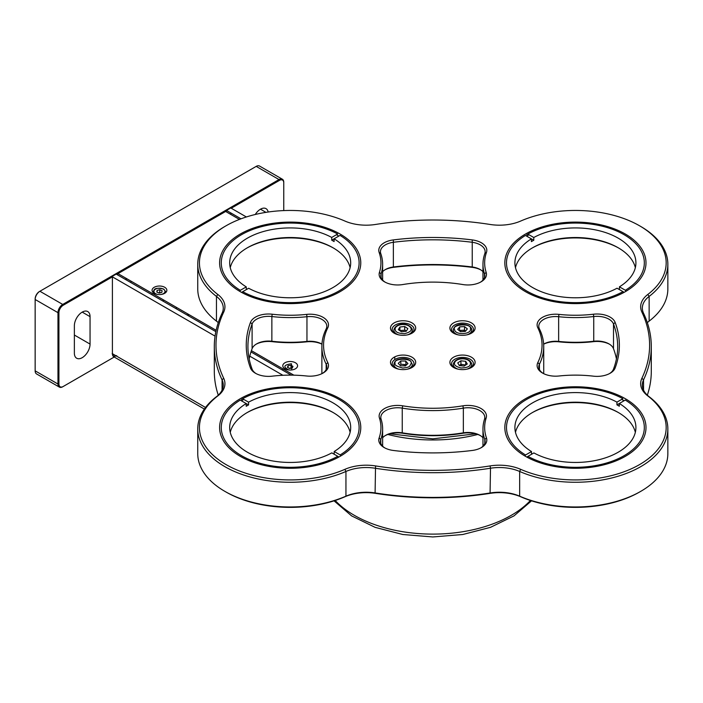 <?xml version="1.0" encoding="UTF-8"?>
<svg xmlns="http://www.w3.org/2000/svg" width="703" height="703" viewBox="0 0 703 703"><rect width="100%" height="100%" fill="white"/><g stroke="black" fill="none" stroke-linecap="round" stroke-linejoin="round"><path stroke-width="1.05" d="M189.292 314.795L187.982 315.55M112.401 353.697A6.722 3.884 120 0 0 113.789 356.773L204.362 409.067M188.342 314.241L187.033 314.997L188.342 314.241M112.401 353.152A6.055 3.497 120 0 0 116.68 355.621M112.401 353.424L112.401 276.85L215.056 336.122M249.785 356.166L282.914 375.297M215.847 331.631L116.197 274.108L112.164 276.437M230.769 214.415L230.769 212.904M230.531 208.097L226.489 210.434L226.014 211.665M176.928 307.659L175.627 308.415M130.934 282.615L130.934 281.103M127.015 278.836L125.705 279.592M246.366 216.963L231.006 208.097M477.768 434.472A110.925 64.043 180 0 1 387.836 434.472M394.77 359.628L394.77 356.878M226.489 210.434L241.006 218.818M475.65 433.821L432.802 438.839L389.945 433.821M291.183 375.13L250.98 351.922M154.229 293.318A7.399 4.271 0 0 0 162.288 294.241A7.399 4.271 0 0 0 166.857 290.295A7.399 4.271 0 0 0 159.458 286.024A7.399 4.271 0 0 0 152.068 290.295A7.399 4.271 0 0 0 154.229 293.318M216.137 330.296L117.981 273.625L225.654 211.462L239.433 219.415M321.939 373.513L320.849 374.145M293.863 375.174L251.402 350.656M284.961 368.794A7.399 4.271 0 0 0 293.019 369.716A7.399 4.271 0 0 0 297.58 365.771A7.399 4.271 0 0 0 290.19 361.5A7.399 4.271 0 0 0 282.791 365.771A7.399 4.271 0 0 0 284.961 368.794M162.428 300.796A7.399 4.271 0 0 0 164.063 300.225M160.161 292.633A7.399 4.271 0 0 0 159.186 292.615M117.981 273.625L116.68 274.381M291.13 368.126A7.399 4.271 0 0 0 290.225 368.091M117.506 273.898L117.506 274.864M125.231 279.319L126.54 278.564M288.907 369.989C282.799 366.957 283.652 364.875 291.473 363.759L291.692 369.954M292.307 368.021L292.975 366.386L290.857 365.235L288.072 365.718L287.395 367.353L289.513 368.504L292.307 368.021M290.857 365.235L291.27 368.205M289.109 368.284L290.857 367.977M288.072 365.718L288.072 367.722M161.813 292.386L162.121 290.717L159.766 289.724L157.103 290.409L156.804 292.079L159.15 293.063L161.813 292.386M165.811 292.492A6.389 3.691 0 0 0 165.846 292.079L163.799 289.091C158.333 287.861 155.108 288.098 154.15 289.803L153.069 292.079A6.389 3.691 0 0 0 153.113 292.492M159.766 289.724L159.766 292.466L160.416 292.747M158.5 292.791L159.766 292.466M157.103 290.409L157.103 292.211M255.268 214.485A11.09 6.406 -60 0 1 266.024 208.65A11.09 6.406 -60 0 1 268.168 212.016M90.054 344.092A11.09 6.406 -60 0 1 85.212 355.252A11.09 6.406 -60 0 1 76.662 358.231A11.09 6.406 -60 0 1 74.369 353.152L74.369 325.7A11.09 6.406 -60 0 1 79.211 314.54A11.09 6.406 -60 0 1 87.761 311.57A11.09 6.406 -60 0 1 90.054 316.649L90.054 344.092L74.369 335.032M283.766 210.584L283.766 182.85A6.055 3.497 120 0 0 279.495 180.381L231.243 208.237M226.964 210.707L225.654 211.462M112.401 276.85L63.2 305.26A6.055 3.497 120 0 0 58.92 312.668L58.92 384.023A6.055 3.497 120 0 0 63.2 386.492L114.229 357.027L62.725 386.773A6.722 3.884 120 0 1 59.36 387.107L36.538 373.926A6.722 3.884 120 0 1 35.15 370.85L35.15 299.496L57.971 312.668L57.971 384.023A6.722 3.884 120 0 0 59.36 387.107M279.495 180.381L279.021 179.555A6.722 3.884 120 0 1 282.378 179.221A6.722 3.884 120 0 1 283.766 182.297L283.766 182.85M63.2 386.492L62.725 386.773L63.2 386.492M63.2 305.26L62.725 304.434L39.904 291.262L256.2 166.383L279.021 179.555L62.725 304.434A6.722 3.884 120 0 0 57.971 312.668L58.92 312.668M35.15 298.942L35.15 299.496A6.722 3.884 120 0 1 39.904 291.262L39.43 291.534A6.055 3.497 120 0 0 35.15 298.942L35.15 299.496M282.378 179.221L259.556 166.049A6.722 3.884 120 0 0 256.2 166.383M250.461 367.959A186.559 107.708 180 0 1 250.461 322.413A18.489 10.677 180 0 1 272.193 314.215A90.757 52.4 0 0 0 306.649 314.382A18.489 10.677 180 0 1 327.783 327.818A109.246 63.068 0 0 0 327.783 362.563A18.489 10.677 180 0 1 323.081 373.047A18.489 10.677 180 0 1 306.649 376A90.757 52.4 0 0 0 272.193 376.167A18.489 10.677 180 0 1 255.453 373.249A18.489 10.677 180 0 1 250.461 367.959L252.105 369.128A16.81 9.701 0 0 0 256.077 373.592M558.947 314.382A90.757 52.4 0 0 0 593.402 314.215A18.489 10.677 180 0 1 615.143 322.413A186.559 107.708 180 0 1 615.143 367.959A18.489 10.677 180 0 1 610.142 373.249A18.489 10.677 180 0 1 593.402 376.167A90.757 52.4 0 0 0 558.947 376A18.489 10.677 180 0 1 542.523 373.047A18.489 10.677 180 0 1 537.821 362.563A109.246 63.068 0 0 0 537.821 327.818A18.489 10.677 180 0 1 558.947 314.382L558.639 316.71A92.436 53.366 0 0 0 593.736 316.535L593.402 314.215M402.714 284.557A18.489 10.677 180 0 1 384.55 281.841A18.489 10.677 180 0 1 379.435 272.36A90.757 52.4 0 0 0 379.145 252.465A18.489 10.677 180 0 1 393.355 239.916A186.559 107.708 180 0 1 472.24 239.916A18.489 10.677 180 0 1 486.458 252.465A90.757 52.4 0 0 0 486.16 272.36A18.489 10.677 180 0 1 481.054 281.841A18.489 10.677 180 0 1 462.89 284.557A109.246 63.068 0 0 0 402.714 284.557M486.16 418.021A90.757 52.4 0 0 0 486.458 437.916A18.489 10.677 180 0 1 481.406 447.574A18.489 10.677 180 0 1 472.24 450.465A186.559 107.708 180 0 1 393.355 450.465A18.489 10.677 180 0 1 384.19 447.574A18.489 10.677 180 0 1 379.145 437.916A90.757 52.4 0 0 0 379.435 418.021A18.489 10.677 180 0 1 402.714 405.824A109.246 63.068 0 0 0 462.89 405.824A18.489 10.677 180 0 1 486.16 418.021L484.508 419.216A92.436 53.366 0 0 0 482.97 428.9A92.436 53.366 0 0 0 484.806 439.48L486.458 437.916M525.501 291.666A70.59 40.756 180 0 1 525.493 291.666A70.59 40.756 180 0 1 525.501 234.037A70.59 40.756 180 0 1 625.327 234.037A70.59 40.756 180 0 1 625.327 291.666A70.59 40.756 180 0 1 525.501 291.666M240.277 291.666L240.277 291.666A70.59 40.756 180 0 1 240.277 234.037A70.59 40.756 180 0 1 340.103 234.037A70.59 40.756 180 0 1 340.103 291.666A70.59 40.756 180 0 1 240.277 291.666M240.277 456.344L240.277 456.344A70.59 40.756 180 0 1 240.277 398.706A70.59 40.756 180 0 1 340.103 398.706A70.59 40.756 180 0 1 340.103 456.344A70.59 40.756 180 0 1 240.277 456.344M453.593 367.484L453.593 367.484A12.601 7.276 180 0 1 453.593 357.194A12.601 7.276 180 0 1 471.423 357.194A12.601 7.276 180 0 1 471.423 367.484A12.601 7.276 180 0 1 453.593 367.484M453.593 333.178L453.593 333.178A12.601 7.276 180 0 1 453.593 322.888A12.601 7.276 180 0 1 471.423 322.888A12.601 7.276 180 0 1 471.423 333.178A12.601 7.276 180 0 1 453.593 333.178M394.172 333.178L394.172 333.178A12.601 7.276 180 0 1 394.172 322.888A12.601 7.276 180 0 1 412.002 322.888A12.601 7.276 180 0 1 412.002 333.178A12.601 7.276 180 0 1 394.172 333.178M394.172 367.484L394.172 367.484A12.601 7.276 180 0 1 394.172 357.194A12.601 7.276 180 0 1 412.002 357.194A12.601 7.276 180 0 1 412.002 367.484A12.601 7.276 180 0 1 394.172 367.484M525.501 456.344A70.59 40.756 180 0 1 525.493 456.344A70.59 40.756 180 0 1 525.501 398.706A70.59 40.756 180 0 1 625.327 398.706A70.59 40.756 180 0 1 625.327 456.344A70.59 40.756 180 0 1 525.501 456.344M344.927 221.058A90.757 52.4 0 0 0 226.014 225.804A90.757 52.4 0 0 0 217.798 294.46A35.291 20.378 180 0 1 223.686 312.132A216.814 125.178 0 0 0 223.686 378.249A35.291 20.378 180 0 1 217.798 395.921A90.757 52.4 0 0 0 226.014 464.578A90.757 52.4 0 0 0 344.927 469.323A35.291 20.378 180 0 1 375.543 465.922A216.814 125.178 0 0 0 490.061 465.922A35.291 20.378 180 0 1 520.668 469.323A90.757 52.4 0 0 0 639.589 464.578A90.757 52.4 0 0 0 647.806 395.921A35.291 20.378 180 0 1 641.909 378.249A216.814 125.178 0 0 0 641.909 312.132A35.291 20.378 180 0 1 647.806 294.46A90.757 52.4 0 0 0 639.589 225.804A90.757 52.4 0 0 0 520.668 221.058A35.291 20.378 180 0 1 490.061 224.459A216.814 125.178 0 0 0 375.543 224.459A35.291 20.378 180 0 1 344.927 221.058M272.193 314.215L271.859 316.535A16.81 9.701 0 0 0 252.105 323.995A184.88 106.742 0 0 0 247.922 346.561A184.88 106.742 0 0 0 252.105 369.128M322.457 373.39A16.81 9.701 0 0 0 326.816 366.869A16.81 9.701 0 0 0 326.166 364.198L327.783 362.563M327.783 327.818L326.166 328.925A110.925 64.043 0 0 0 321.877 346.561A110.925 64.043 0 0 0 326.166 364.198L326.166 369.541M326.166 328.925A16.81 9.701 0 0 0 326.816 326.254A16.81 9.701 0 0 0 306.956 316.71L306.649 314.382M249.161 358.908A184.88 106.742 0 0 1 252.105 348.697A16.81 9.701 0 0 1 256.648 343.881A16.81 9.701 0 0 1 271.859 341.236L271.859 316.535A92.436 53.366 0 0 0 306.956 316.71L306.956 341.412A16.81 9.701 0 0 1 321.895 344.092A16.81 9.701 0 0 1 321.956 344.127M609.519 373.592A16.81 9.701 0 0 0 613.499 369.128A184.88 106.742 0 0 0 617.673 346.561A184.88 106.742 0 0 0 613.499 323.995A16.81 9.701 0 0 0 593.736 316.535L593.736 341.236A16.81 9.701 0 0 1 608.956 343.881A16.81 9.701 0 0 1 613.499 348.697A184.88 106.742 0 0 1 616.434 358.908M609.519 344.224A18.489 10.677 0 0 0 593.402 341.658L593.736 341.236A92.436 53.366 0 0 1 558.639 341.412L558.639 316.71A16.81 9.701 0 0 0 538.788 326.254A16.81 9.701 0 0 0 539.438 328.925L537.821 327.818M537.821 362.563L539.438 364.198A110.925 64.043 0 0 0 543.727 346.561A110.925 64.043 0 0 0 539.438 328.925M539.438 369.541L539.438 364.198A16.81 9.701 0 0 0 538.788 366.869A16.81 9.701 0 0 0 543.147 373.39M379.435 272.36L381.096 273.906A16.81 9.701 0 0 0 380.815 275.664A16.81 9.701 0 0 0 385.174 282.184M480.43 282.184A16.81 9.701 0 0 0 484.789 275.664A16.81 9.701 0 0 0 484.508 273.906L486.16 272.36M486.458 252.465L484.806 253.642A92.436 53.366 0 0 0 482.97 264.223A92.436 53.366 0 0 0 484.508 273.906L484.508 277.43M484.806 253.642A16.81 9.701 0 0 0 485.14 251.718A16.81 9.701 0 0 0 471.889 242.236A184.88 106.742 0 0 0 393.715 242.236A16.81 9.701 0 0 0 380.455 251.718A16.81 9.701 0 0 0 380.789 253.642L379.145 252.465M381.096 277.43L381.096 273.906A92.436 53.366 0 0 0 382.625 264.223A92.436 53.366 0 0 0 380.789 253.642M480.782 447.916A16.81 9.701 0 0 0 485.14 441.405A16.81 9.701 0 0 0 484.806 439.48L484.806 443.321M484.508 419.216A16.81 9.701 0 0 0 484.789 417.459A16.81 9.701 0 0 0 463.347 408.127L462.89 405.824M402.714 405.824L402.248 408.127A110.925 64.043 0 0 0 463.347 408.127L463.347 432.828A16.81 9.701 0 0 1 479.868 435.298A16.81 9.701 0 0 1 482.97 437.776M480.43 435.64A18.489 10.677 0 0 0 462.89 433.268L463.347 432.828A110.925 64.043 0 0 1 402.248 432.828L402.248 408.127A16.81 9.701 0 0 0 380.815 417.459A16.81 9.701 0 0 0 381.096 419.216L379.435 418.021M379.145 437.916L380.789 439.48A92.436 53.366 0 0 0 382.625 428.9A92.436 53.366 0 0 0 381.096 419.216M380.789 443.321L380.789 439.48A16.81 9.701 0 0 0 380.455 441.405A16.81 9.701 0 0 0 384.813 447.916M624.721 292.009A68.912 39.781 0 0 0 625.951 291.27M529.069 234.784A68.912 39.781 0 0 0 526.635 236.12M338.846 236.05L338.846 236.067A68.912 39.781 0 0 0 336.421 234.723M239.758 291.332A68.912 39.781 0 0 0 240.874 292.009M339.505 456.686A68.912 39.781 0 0 0 340.727 455.939M243.844 399.453A68.912 39.781 0 0 0 241.41 400.798M470.79 367.827A10.923 6.309 0 0 0 473.435 363.715A10.923 6.309 0 0 0 462.512 357.405A10.923 6.309 0 0 0 451.59 363.715A10.923 6.309 0 0 0 454.235 367.827M470.79 333.521A10.923 6.309 0 0 0 473.435 329.408A10.923 6.309 0 0 0 462.512 323.099A10.923 6.309 0 0 0 451.59 329.408A10.923 6.309 0 0 0 454.235 333.521M411.369 333.521A10.923 6.309 0 0 0 414.014 329.408A10.923 6.309 0 0 0 403.091 323.099A10.923 6.309 0 0 0 392.169 329.408A10.923 6.309 0 0 0 394.814 333.521M411.369 367.827A10.923 6.309 0 0 0 414.014 363.715A10.923 6.309 0 0 0 403.091 357.405A10.923 6.309 0 0 0 392.169 363.715A10.923 6.309 0 0 0 394.814 367.827M624.071 400.728L624.071 400.745A68.912 39.781 0 0 0 621.645 399.401M525.563 454.99L531.503 451.554A60.502 34.93 180 0 1 514.904 427.521A60.502 34.93 180 0 1 551.451 395.446A60.502 34.93 180 0 1 616.944 402.125L622.876 398.689A68.912 39.781 -0 0 0 526.688 399.392A68.912 39.781 -0 0 0 525.563 454.99L524.965 456.027A68.912 39.781 0 0 0 526.099 456.686M223.686 312.132L222.069 313.248A33.612 19.403 0 0 0 223.264 308.116A33.612 19.403 0 0 0 216.454 296.411L217.798 294.46M226.014 225.804L224.819 226.489A92.436 53.366 0 0 0 197.745 264.223A92.436 53.366 0 0 0 216.454 296.411L216.454 321.113A33.612 19.403 0 0 1 218.273 322.651M647.806 294.46L649.141 296.411A92.436 53.366 0 0 0 667.85 264.223A92.436 53.366 0 0 0 640.776 226.489L639.589 225.804M667.85 264.223L667.85 288.924A92.436 53.366 0 0 1 649.141 321.113L649.141 296.411A33.612 19.403 0 0 0 642.34 308.116A33.612 19.403 0 0 0 643.535 313.248L641.909 312.132M641.909 378.249L643.535 379.875A218.492 126.145 0 0 0 651.294 346.561A218.492 126.145 0 0 0 643.535 313.248M643.535 390.13L643.535 379.875A33.612 19.403 0 0 0 642.34 384.998A33.612 19.403 0 0 0 649.141 396.703L647.806 395.921M520.668 469.323L519.658 471.467A92.436 53.366 0 0 0 616.584 476.678A92.436 53.366 0 0 0 667.85 428.9A92.436 53.366 0 0 0 649.141 396.703M375.543 465.922L375.094 492.926A218.492 126.145 0 0 0 490.501 492.926A33.612 19.403 0 0 1 519.658 496.169L520.668 496.766A90.757 52.4 0 0 0 639.589 492.021L640.776 491.335A92.436 53.366 0 0 1 519.658 496.169L519.658 471.467A33.612 19.403 0 0 0 490.501 468.224L490.061 465.922M217.798 395.921L216.454 396.703A92.436 53.366 0 0 0 197.745 428.9A92.436 53.366 0 0 0 249.011 476.678A92.436 53.366 0 0 0 345.946 471.467A33.612 19.403 0 0 1 375.094 468.224A218.492 126.145 0 0 0 490.501 468.224L490.061 493.365A35.291 20.378 0 0 1 520.668 496.766M216.454 396.703A33.612 19.403 0 0 0 223.264 384.998A33.612 19.403 0 0 0 222.069 379.875L223.686 378.249M222.069 313.248A218.492 126.145 0 0 0 214.31 346.561A218.492 126.145 0 0 0 222.069 379.875L222.069 390.13M321.877 346.561L321.877 371.263A110.925 64.043 0 0 0 321.948 373.644M256.077 344.224A18.489 10.677 0 0 1 272.193 341.658L271.859 341.236A92.436 53.366 0 0 0 306.956 341.412L306.649 341.825A18.489 10.677 0 0 1 321.948 344.18M593.402 341.658A90.757 52.4 0 0 1 558.947 341.825L558.639 341.412A16.81 9.701 0 0 0 543.709 344.092A16.81 9.701 0 0 0 543.647 344.127M543.647 373.644A110.925 64.043 0 0 0 543.727 371.263L543.727 346.561M482.97 271.657A16.81 9.701 0 0 0 480.219 269.557A16.81 9.701 0 0 0 471.889 266.938A184.88 106.742 0 0 0 393.715 266.938A16.81 9.701 0 0 0 385.376 269.557A16.81 9.701 0 0 0 382.625 271.657M462.89 433.268A109.246 63.068 0 0 1 402.714 433.268L402.248 432.828A16.81 9.701 0 0 0 385.736 435.298A16.81 9.701 0 0 0 382.625 437.776M197.745 264.223L197.745 288.924A92.436 53.366 0 0 0 216.454 321.113M649.141 321.113A33.612 19.403 0 0 0 647.331 322.651M647.331 395.174A218.492 126.145 0 0 0 651.294 371.263L651.294 346.561M640.776 491.335A92.436 53.366 0 0 0 667.85 453.602L667.85 428.9M490.061 493.365A216.814 125.178 0 0 1 375.543 493.365L375.094 492.926A33.612 19.403 0 0 0 345.946 496.169L345.946 471.467L344.927 469.323M197.745 428.9L197.745 453.602A92.436 53.366 0 0 0 224.819 491.335A92.436 53.366 0 0 0 345.946 496.169L344.927 496.766A35.291 20.378 0 0 1 375.543 493.365M214.31 346.561L214.31 371.263A218.492 126.145 0 0 0 218.273 395.174M272.193 341.658A90.757 52.4 0 0 0 306.649 341.825M558.947 341.825A18.489 10.677 0 0 0 543.647 344.18M480.782 269.899A18.489 10.677 0 0 0 472.24 267.36A186.559 107.708 0 0 0 393.355 267.36A18.489 10.677 0 0 0 384.813 269.899M402.714 433.268A18.489 10.677 0 0 0 385.174 435.64M224.819 491.335L226.014 492.021A90.757 52.4 0 0 0 344.927 496.766M533.788 240.241A60.502 34.93 0 0 0 531.406 241.621L531.406 238.871L525.457 235.443A68.912 39.781 0 0 0 526.74 291.016A68.912 39.781 0 0 0 622.99 291.631L617.041 288.204A60.502 34.93 180 0 1 551.512 294.944A60.502 34.93 180 0 1 514.904 262.852A60.502 34.93 180 0 1 531.406 238.871L533.788 240.241L533.788 237.5A60.502 34.93 180 0 1 618.192 238.15A60.502 34.93 180 0 1 635.916 262.852A60.502 34.93 180 0 1 619.413 286.833L625.362 290.26A68.912 39.781 0 0 0 624.141 234.723A68.912 39.781 0 0 0 527.83 234.073L533.788 237.5M635.345 267.658A60.502 34.93 0 0 0 618.192 247.755A60.502 34.93 0 0 0 532.628 247.755A60.502 34.93 0 0 0 515.484 267.658M619.413 289.574L619.413 286.833M618.781 248.097A62.189 35.906 0 0 0 532.039 248.097M623.579 292.65L622.99 291.631M526.644 234.758L527.83 234.073M625.362 290.26L625.96 291.297M624.176 292.316L622.99 291.64M619.325 403.496A60.502 34.93 180 0 1 635.916 427.521A60.502 34.93 180 0 1 599.369 459.604A60.502 34.93 180 0 1 533.885 452.925L527.944 456.361A68.912 39.781 0 0 0 624.194 455.623A68.912 39.781 0 0 0 625.257 400.06L619.325 403.496L619.325 406.237A60.502 34.93 0 0 0 618.192 405.569A60.502 34.93 0 0 0 616.944 404.866L616.944 402.125M531.503 451.554L531.503 454.305L526.749 457.047M635.345 432.327A60.502 34.93 0 0 0 618.192 412.433A60.502 34.93 0 0 0 532.628 412.433A60.502 34.93 0 0 0 515.484 432.327M618.781 412.775A62.189 35.906 0 0 0 532.039 412.775M624.071 400.745L616.944 404.866M626.443 400.745L625.257 400.06M527.944 456.361L527.355 457.381M331.816 452.873A60.502 34.93 180 0 1 266.288 459.613A60.502 34.93 180 0 1 229.679 427.521A60.502 34.93 180 0 1 246.191 403.548L240.233 400.121A68.912 39.781 0 0 0 241.516 455.685A68.912 39.781 0 0 0 337.765 456.3L331.816 452.873M246.191 406.29L246.191 403.548L248.563 404.919A60.502 34.93 0 0 0 246.191 406.29M248.563 402.178A60.502 34.93 180 0 1 332.967 402.828A60.502 34.93 180 0 1 350.692 427.521A60.502 34.93 180 0 1 334.189 451.502L340.138 454.929A68.912 39.781 -0 0 0 338.916 399.392A68.912 39.781 -0 0 0 242.614 398.742L248.563 402.178L248.563 404.919M350.12 432.327A60.502 34.93 0 0 0 332.976 412.433A60.502 34.93 0 0 0 247.403 412.433A60.502 34.93 0 0 0 230.259 432.327M334.189 454.243L334.189 451.502M333.556 412.775A62.189 35.906 0 0 0 246.815 412.775M241.419 399.436L242.614 398.742M340.138 454.929L340.744 455.966M338.951 456.994L337.765 456.309L338.354 457.319M246.278 286.886A60.502 34.93 180 0 1 229.679 262.852A60.502 34.93 180 0 1 266.226 230.777A60.502 34.93 180 0 1 331.719 237.447L337.66 234.011A68.912 39.781 0 0 0 241.463 234.723A68.912 39.781 0 0 0 240.338 290.321L246.278 286.886L246.278 289.627L241.533 292.378M334.101 238.818A60.502 34.93 180 0 1 350.692 262.852A60.502 34.93 180 0 1 314.144 294.926A60.502 34.93 180 0 1 248.66 288.256L242.72 291.692A68.912 39.781 0 0 0 338.969 290.954A68.912 39.781 0 0 0 340.032 235.382L334.101 238.818L334.101 241.56A60.502 34.93 0 0 0 332.967 240.892A60.502 34.93 0 0 0 331.719 240.189L331.719 237.447M350.12 267.658A60.502 34.93 0 0 0 332.976 247.755A60.502 34.93 0 0 0 247.403 247.755A60.502 34.93 0 0 0 230.259 267.658M333.556 248.097A62.189 35.906 0 0 0 246.815 248.097M341.219 236.067L340.032 235.382M242.72 291.692L242.131 292.703M239.741 291.358L240.338 290.321M338.846 236.067L331.719 240.189M470.342 364.33C469.947 366.615 466.818 367.818 460.975 367.959C455.79 366.65 453.69 364.848 454.674 362.555A7.979 4.613 180 0 1 464.05 358.917A7.979 4.613 180 0 1 470.342 364.33M465.702 361.333L460.94 360.788L457.75 362.897L459.323 365.551L464.085 366.087L467.275 363.978L465.702 361.333L465.702 364.901M460.94 364.356L463.321 364.629A4.2 2.425 0 0 0 459.34 365.411L460.94 364.356L460.94 360.788M463.321 364.629L465.483 365.042M411.07 363.6C409.357 367.045 409.761 367.098 402.837 368.047C396.668 366.439 394.093 364.848 395.112 363.284C392.836 357.748 413.918 358.029 411.07 363.6M405.657 361.061L400.807 360.964L398.241 363.346L400.517 365.815L405.367 365.911L407.933 363.539L405.657 361.061L406.158 365.182M400.807 364.532L400.807 360.964M401.061 364.286L405.657 364.629M406.044 365.288A4.2 2.425 -0 0 0 403.232 364.585M470.456 328.705C471.924 334.593 455.026 335.507 454.56 329.558C451.177 324.25 471.88 322.932 470.456 328.705M464.534 326.587L459.7 326.851L457.679 329.391L460.483 331.675L465.316 331.421L467.346 328.872L464.534 326.587L464.534 330.155L465.614 331.034M459.402 330.797L459.7 326.851M459.7 330.419L464.534 330.155M459.595 330.955A4.2 2.425 180 0 1 465.606 331.06M410.93 328.275C412.028 330.48 409.911 332.282 404.568 333.661C398.909 333.556 395.798 332.334 395.244 329.988A7.979 4.613 180 0 1 401.606 324.601A7.979 4.613 180 0 1 410.93 328.275M404.691 326.491L399.928 327.009L398.32 329.654L401.483 331.772L406.255 331.254L407.854 328.617L404.691 326.491L404.691 330.059M399.858 330.682L399.928 327.009M399.928 330.577L404.585 330.234M404.858 329.918L406.316 331.148A4.2 2.425 0 0 0 406.272 331.122M402.309 330.313A4.2 2.425 0 0 0 400.218 330.928M205.531 407.468L112.164 353.565M530.422 500.474A110.925 64.043 180 0 1 432.802 534.113A110.925 64.043 180 0 1 335.182 500.474M157.964 294.478A5.545 3.199 180 0 1 154.669 289.777A5.545 3.199 180 0 1 163.386 289.135A5.545 3.199 180 0 1 160.961 294.478M260.479 209.195L265.945 212.359M82.216 312.114L90.054 316.649M58.92 384.023L57.971 384.023L35.15 370.85M252.105 348.697L252.105 323.995L250.461 322.413M615.143 322.413L613.499 323.995L613.499 348.697M613.499 369.128L615.143 367.959M472.24 267.36L472.24 239.916M393.355 267.36L393.355 239.916M458.101 369.163A9.244 5.334 180 0 1 455.975 368.24A9.244 5.334 180 0 1 453.268 364.47C454.507 356.5 470.518 356.509 471.757 364.47A9.244 5.334 180 0 1 471.581 365.498A9.244 5.334 180 0 1 466.915 369.163M398.68 369.163A9.244 5.334 180 0 1 396.554 368.24A9.244 5.334 180 0 1 393.847 364.47C394.383 361.799 395.736 360.173 397.924 359.576C403.109 358.003 407.301 358.442 410.482 360.903L412.336 364.47A9.244 5.334 180 0 1 412.327 364.655A9.244 5.334 180 0 1 407.494 369.163M458.101 334.856A9.244 5.334 180 0 1 455.975 333.934A9.244 5.334 180 0 1 453.268 330.164C454.287 321.649 471.124 323.283 471.704 329.531L471.757 330.164A9.244 5.334 180 0 1 466.915 334.856M471.713 329.663A9.244 5.334 180 0 1 471.757 330.164L471.757 332.765M398.68 334.856A9.244 5.334 180 0 1 396.554 333.934A9.244 5.334 180 0 1 393.847 330.164C395.191 323.055 407.942 321.737 412.134 328.916L412.336 330.164A9.244 5.334 180 0 1 407.494 334.856M412.169 329.171A9.244 5.334 180 0 1 412.336 330.164L412.336 332.765M531.538 500.844L513.981 515.905L490.492 527.338L462.759 534.508L432.802 536.951L402.845 534.508L375.112 527.347L351.623 515.905L334.057 500.844M152.068 294.812L152.068 293.3M282.791 370.288L282.791 368.776M39.43 291.534L39.904 291.262M482.97 280.049L482.97 264.223M382.625 280.049L382.625 264.223M482.97 446.168L482.97 428.9M382.625 446.168L382.625 428.9M471.757 367.071L471.757 364.47M453.268 367.071L453.268 364.47M412.336 367.071L412.336 364.47M393.847 367.071L393.847 364.47M453.268 332.765L453.268 330.164M393.847 332.765L393.847 330.164"/></g></svg>
